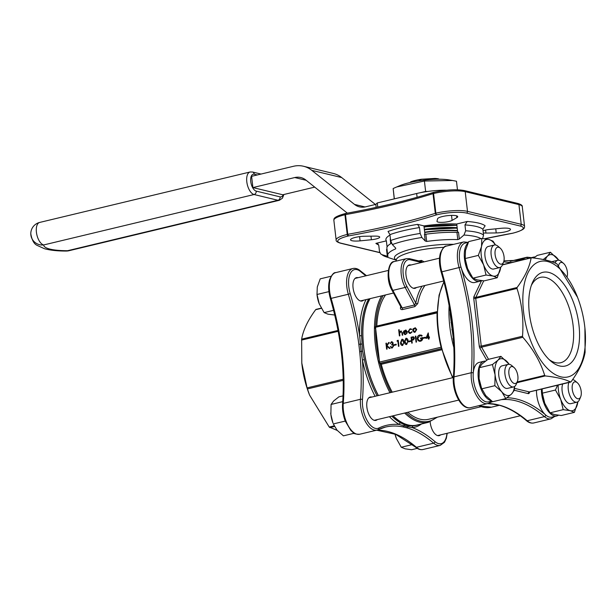 <?xml version="1.0" encoding="UTF-8"?>
<svg xmlns="http://www.w3.org/2000/svg" width="616" height="616" viewBox="0 0 616 616"><rect width="100%" height="100%" fill="white"/><g stroke="black" fill="none" stroke-linecap="round" stroke-linejoin="round"><path stroke-width="0.92" d="M558.735 260.214L550.419 252.237L547.609 256.01L543.274 259.521M550.419 252.237L537.275 255.386L533.702 258.012M574.389 412.366L577.862 401.786A18.834 9.155 76.5 0 1 577.562 403.557A18.834 9.155 76.5 0 1 570.216 410.672L574.389 412.366L561.245 415.515L554.215 414.506L550.042 412.812L544.683 403.149A18.834 9.155 76.5 0 0 544.752 403.341L542.326 393.177L542.157 388.904M563.186 409.663L570.216 410.672A18.834 9.155 76.5 0 1 560.76 399.507L563.186 409.663L550.042 412.812M557.503 385.223L555.47 390.028L560.76 399.507A18.834 9.155 76.5 0 1 558.196 385.054M555.47 390.028L542.326 393.177M412.435 444.567L401.262 447.247L405.112 448.81L411.603 449.742L417.263 448.379M401.262 447.247L396.381 438.5L394.987 434.049A17.387 8.455 -103.5 0 0 396.311 438.322L396.311 438.322A17.387 8.455 -103.5 0 0 396.381 438.5M509.224 364.318L500.9 356.348L498.09 360.114L492.423 364.564L495.072 374.782L494.864 385.685L501.755 391.791L505.79 398.583L511.457 394.125L514.268 390.359L514.645 386.448M505.79 398.583L492.646 401.732L485.755 395.626L481.358 387.88A18.834 9.155 76.5 0 1 479.071 378.617L479.025 378.147A18.834 9.155 76.5 0 0 479.071 378.617L479.279 367.714L482.089 363.948L487.764 359.498L500.9 356.348M494.864 385.685L481.727 388.835L479.071 378.617M492.423 364.564L479.279 367.714M345.253 421.075L333.325 423.931L337.052 430.207L343.412 435.843L354.177 433.256M330.884 414.506L332.986 423.053A17.387 8.455 -103.5 0 1 330.884 414.506L330.83 414.067A17.387 8.455 76.5 0 0 330.884 414.506L331.077 404.442L342.735 401.647M331.077 404.442L333.664 400.962L338.9 396.85L343.058 395.857M510.618 261.261L526.033 257.565A1.448 1.263 64.5 0 1 527.673 258.651A20.282 9.864 76.5 0 0 527.666 258.651A160.653 78.132 -103.5 0 1 527.666 258.651A20.282 9.864 76.5 0 1 528.636 258.312L533.556 257.126A20.282 9.864 76.5 0 0 532.594 257.473A20.282 9.864 76.5 0 0 532.001 257.804M468.337 242.319L465.311 243.043A20.282 9.864 76.5 0 0 460.984 267.09A20.282 9.864 76.5 0 0 474.767 282.49L479.695 281.304A20.282 9.864 76.5 0 0 481.304 280.596M485.5 361.107A20.282 9.864 76.5 0 0 484.045 361.238L479.125 362.416A20.282 9.864 76.5 0 0 473.25 373.08A20.282 9.864 76.5 0 0 477.616 393.455A20.282 9.864 76.5 0 0 488.58 401.855L491.768 401.093M536.482 390.259A20.282 9.864 76.5 0 0 536.728 394.879A20.282 9.864 76.5 0 0 545.768 415.068A20.282 9.864 76.5 0 0 551.905 417.124L556.826 415.939A20.282 9.864 76.5 0 0 558.442 415.23M495.51 244.96L493.023 241.156L488.85 239.462L481.82 238.454L481.504 246.577L478.332 255.394L483.622 264.872L486.047 275.029L493.077 276.037L497.251 277.731L484.107 280.881L477.077 279.872L472.903 278.178L467.544 268.514A18.834 9.155 76.5 0 0 467.621 268.707L465.211 258.782A18.834 9.155 76.5 0 0 467.544 268.514L467.544 268.514M486.047 275.029L472.903 278.178M478.332 255.394L465.188 258.543L465.503 250.419L468.676 241.603L481.82 238.454M497.251 277.731L500.723 267.151M334.75 315.038L327.981 314.175L324.124 312.612L319.18 303.688A17.387 8.455 -103.5 0 1 317.024 294.702L316.955 294.063L317.001 294.486L328.936 291.622M324.124 312.612L333.595 310.341M319.18 303.688L319.18 303.688A17.387 8.455 -103.5 0 0 319.25 303.865L317.001 294.486L317.294 286.979L320.22 278.848L331.131 276.23M559.559 365.942A48.163 23.423 76.5 0 0 574.651 305.698A48.163 23.423 76.5 0 0 532.139 283.291A48.163 23.423 76.5 0 0 550.804 361.115A48.163 23.423 76.5 0 0 559.559 365.942M584.746 326.542A59.39 28.883 76.5 0 0 577.554 297.328A59.39 28.883 76.5 0 0 526.657 275.806A59.39 28.883 76.5 0 0 549.31 370.27A59.39 28.883 76.5 0 0 584.907 328.02A59.39 28.883 76.5 0 0 584.746 326.542M483.706 280.85L475.837 297.397L517.086 287.51C524.84 277 529.514 267.175 531.1 258.042L531.585 257.757C543.143 259.051 551.59 261.084 556.926 263.871L577.554 297.328M584.907 328.02L585.1 352.29C583.56 361.307 578.886 371.132 571.086 381.751L570.601 382.036C565.265 379.256 556.818 377.223 545.252 375.929L516.863 382.736M517.178 381.982L544.683 375.39C540.555 362.015 533.271 349.31 522.845 337.283L481.589 347.17L488.542 359.305M522.514 336.236C523.777 319.558 521.937 303.626 516.986 288.45L475.729 298.344L481.258 346.123L522.514 336.236L522.845 337.283M453.314 338.292L450.211 314.422A1.448 0.516 178.7 0 0 450.581 314.299M453.846 347.509A71.125 34.588 -103.5 0 1 449.811 326.565A71.125 34.588 -103.5 0 1 449.133 305.667M498.46 405.02A71.125 34.588 -103.5 0 1 492.477 403.896M430.13 421.798A12.027 5.844 76.5 0 0 430.199 422.468A12.027 5.844 76.5 0 0 439.2 435.651A12.027 5.844 76.5 0 0 440.609 434.865M358.073 277.693A12.027 5.844 76.5 0 0 356.456 277.631A12.027 5.844 76.5 0 0 353.068 287.834A12.027 5.844 76.5 0 0 362.062 301.016A12.027 5.844 76.5 0 0 363.478 300.231M337.252 430.438L329.237 427.042L309.555 395.072L307.068 387.887L301.794 363.032L301.647 339.162C303.18 330.137 307.854 320.32 315.661 309.694L321.383 308.323M354.962 433.664L353.307 433.472M362.547 351.166L361.122 351.428L359.59 335.543A1.448 0.516 178.7 0 0 361.584 335.666L362.547 351.166L364.356 359.629L362.416 359.99L361.122 351.428L359.682 351.574L358.835 344.298A159.205 77.431 76.5 0 0 348.333 294.248L331.1 298.383A159.205 77.431 -103.5 0 1 343.251 403.418A21.729 10.564 76.5 0 0 347.932 425.248A21.729 10.564 76.5 0 0 359.675 434.249C352.652 434.265 353.83 432.517 350.997 430.684L345.276 421.121C343.089 415.307 342.18 409.586 342.565 403.95A1.448 0.701 4.5 0 1 343.251 403.418L360.483 399.283A159.205 77.431 76.5 0 0 359.682 351.574M391.745 416.139A71.125 34.588 76.5 0 0 400.577 422.846L404.82 424.955L408.601 425.864L413.282 425.902A1.448 1.263 -95.4 0 0 412.343 427.62L407.661 426.834A1.448 1.224 105.9 0 1 406.668 427.781L402.81 426.857A159.205 77.431 76.5 0 0 385.508 427.065A159.205 77.431 76.5 0 0 378.34 429.568M418.98 424.563A71.125 34.588 -103.5 0 1 416.87 425.217A71.125 34.588 -103.5 0 1 392.97 415.838M378.309 395.526A71.125 34.588 -103.5 0 1 363.648 347.216A71.125 34.588 -103.5 0 1 369.9 298.691M394.348 198.86L393.154 188.519L394.248 198.883M393.154 188.519L396.704 186.964L424.424 181.027L425.625 191.43L427.789 191.445M420.228 192.723L425.625 191.43M424.424 181.027L452.475 180.488L456.471 181.235L457.465 189.782M314.707 187.118L282.759 194.772L252.906 187.58L251.605 176.322L293.455 166.289A28.975 24.571 103.6 0 1 303.495 166.258A28.975 24.571 103.6 0 1 311.812 170.355L354.5 204.404A17.387 14.745 -76.4 0 0 359.49 206.868A17.387 14.745 -76.4 0 0 365.511 206.845L375.822 204.373L377.277 202.949L416.662 193.509A28.975 6.098 -6.6 0 1 446.615 190.213M392.253 392.176A68.083 33.11 -103.5 0 1 381.273 364.279A1.163 0.562 76.5 0 0 380.611 363.348L380.257 363.263A1.163 0.562 -103.5 0 1 379.926 363.017A1.163 0.562 -103.5 0 1 379.533 361.992L375.56 327.666A1.163 0.562 -103.5 0 1 375.675 326.85A1.163 0.562 -103.5 0 1 375.883 326.68A1.163 0.562 -103.5 0 1 376.022 326.68M376.723 326.48A1.163 0.562 76.5 0 0 376.8 326.087A68.083 33.11 -103.5 0 1 385.577 294.933M481.088 406.699L428.474 419.311A68.083 33.11 -103.5 0 1 407.746 412.304M428.274 332.925L428.751 337.044L429.375 336.906L429.444 337.514L428.821 337.653L428.982 339.031L428.513 339.139L428.359 337.768L425.902 338.369L428.182 332.948L428.775 337.044M429.352 336.898L429.005 339.039L428.513 339.139M425.363 337.237L425.433 337.853L423.431 338.33L423.338 337.714L425.363 337.237L425.433 337.853L423.408 338.33M420.936 334.981L422.153 335.605L421.798 336.136L419.735 335.612L417.702 338.661L419.357 340.625L420.443 340.61L422.307 338.276L420.589 338.7L420.497 338.084L422.722 337.56C422.869 339.478 422.129 340.702 420.497 341.233L418.087 340.64L417.217 338.792C417.155 336.806 417.964 335.543 419.658 334.989L422.153 335.605M422.307 338.284L420.589 338.7M415.823 336.074L416.508 342.034L416.046 342.142L415.338 336.182L415.823 336.074M413.513 336.798L414.452 338.038L413.606 339.801L411.919 340.309L412.235 343.058L411.765 343.166L411.057 337.206L413.274 336.767M413.298 336.775L414.468 338.038L413.582 339.793L411.896 340.301L412.212 343.05L411.765 343.166M410.603 340.779L410.672 341.387L408.647 341.865L408.577 341.256L410.603 340.779M406.645 344.552L406.629 344.544C405.266 344.467 404.566 343.559 404.52 341.834L405.906 338.284C407.299 338.361 408.015 339.262 408.085 340.995L406.645 344.552L408.085 340.995M406.552 338.284L405.906 338.284C407.276 338.361 408 339.254 408.062 340.987M402.641 345.514L402.618 345.507C401.262 345.43 400.562 344.521 400.515 342.796L401.894 339.247C403.288 339.324 404.011 340.225 404.073 341.957L402.641 345.514L404.073 341.957C403.988 340.217 403.264 339.316 401.894 339.247L402.548 339.247M398.252 340.286L398.945 346.246L398.475 346.354L397.836 341.002L397.035 341.195L397.266 340.509L398.252 340.286M397.836 341.018L397.05 341.202M396.173 344.236L396.242 344.852L394.232 345.33L394.148 344.714L396.173 344.236L396.242 344.852M391.499 341.749L393.2 342.927L392.739 344.305L393.793 345.661L392.215 348.009L390.251 346.669L392.13 347.393L393.308 345.815L392.523 344.898L391.56 344.945L392.715 343.035L391.56 342.35L390.128 343.651L391.483 341.741L392.161 341.741M392.215 348.009L391.422 348.025L392.215 348.009L393.793 345.661L393.362 344.675M390.721 346.554L392.153 347.401M392.538 344.906L391.56 344.945M386.409 343.12L386.671 345.384L388.58 342.596L389.266 342.442L387.017 345.73L390.136 348.34L389.512 348.494L386.763 346.2L387.094 349.072L386.632 349.187L385.939 343.228L386.425 343.12L386.686 345.36M389.25 342.434L386.994 345.722L390.159 348.348L389.512 348.494M386.786 346.215L387.118 349.08L386.632 349.187M415.3 327.75L416.716 329.552L415.007 332.27L414.152 332.278L412.751 330.499L413.097 328.829L415.284 327.743L416.693 329.552L414.984 332.263L414.168 332.286M409.994 329.391L410.733 329.375L409.971 329.383L408.539 331.485L410.372 332.817L412.112 331.932L410.448 333.364L409.509 333.379L408.077 331.639L409.948 328.844L410.941 328.844L411.827 329.452L409.971 329.383L408.562 331.485L410.395 332.825M405.89 329.999L407.307 331.916L403.88 332.732L405.459 334.003L407.215 332.902L405.598 334.526L404.758 334.542L403.403 332.74L403.673 331.177L405.882 329.999L407.292 331.909L403.903 332.732L405.474 334.003M401.255 331.585L399.622 333.064L399.846 335.812L399.376 335.928L398.668 329.822L399.16 329.714L399.453 332.255M401.378 331.031L400.777 331.038L402.456 332.902L402.733 335.135L402.248 335.243L401.84 332.216L400.777 331.601M400.8 331.046L402.479 332.91L402.733 335.135M401.247 331.577L399.599 333.056L399.861 335.82L399.376 335.928M443.936 282.074A70.986 34.519 76.5 0 0 437.499 311.588L437.468 313.151A70.986 34.519 76.5 0 0 441.272 346.069L440.84 346.177L441.071 347.239C441.156 347.686 441.156 347.686 441.064 347.247L441.51 347.216L441.472 348.263A1.163 0.562 76.5 0 1 441.079 347.255M394.255 261.569C388.35 261.007 385.146 278.856 392.022 290.252A1.448 0.593 152 0 0 392.854 290.382L402.21 307.962L414.522 305.012A1.448 0.701 -103.5 0 1 414.814 306.622L417.71 303.634A1.448 0.87 -168.7 0 1 415.754 303.08L414.522 305.012L405.166 287.433A18.834 9.155 -103.5 0 1 406.568 258.62L394.255 261.569A18.834 9.155 76.5 0 0 392.854 290.382L405.166 287.433A1.448 0.593 152 0 0 406.837 286.325L415.754 303.08A69.531 33.818 -103.5 0 1 422.045 286.186M401.116 307.346A1.448 0.87 11.3 0 1 400.477 307.769C400.338 309.163 401.008 309.763 402.502 309.571L414.814 306.622M457.711 232.371L456.741 223.993A44.906 9.448 173.4 0 0 423.954 225.903L417.586 224.37L419.488 227.566L420.166 233.449L421.875 237.491L425.217 240.995L424.439 234.226L425.849 234.219L426.688 241.434A44.906 9.448 -6.6 0 1 457.788 239.624L456.957 232.401A44.906 9.448 173.4 0 0 425.849 234.219M387.079 246.993L386.371 240.864L375.883 243.382L377.916 243.851L378.801 245.568L379.479 251.451L380.726 253.961L382.02 254.693L387.325 256.271L386.54 249.495L387.01 249.349M389.997 235.081A44.906 9.448 173.4 0 0 385.901 239.747A44.906 9.448 173.4 0 0 386.371 240.864M424.917 234.273L423.954 225.903M483.306 232.94A7.97 1.679 173.4 0 0 485.939 233.064L496.227 232.933A10.141 2.133 173.4 0 0 510.487 229.345A10.141 2.133 173.4 0 0 500.939 228.313L489.643 229.437A7.97 1.679 173.4 0 0 483.052 230.792M436.998 221.267A7.97 1.679 173.4 0 0 436.99 221.398A7.97 1.679 173.4 0 0 443.312 222.307A7.97 1.679 173.4 0 0 452.106 220.389L456.81 217.671A10.141 2.133 173.4 0 0 457.719 216.624A10.141 2.133 173.4 0 0 447.786 215.631A10.141 2.133 173.4 0 0 437.583 218.795L436.998 221.267M371.386 239.74A7.97 1.679 173.4 0 0 379.71 237.091A7.97 1.679 173.4 0 0 375.082 236.113L364.795 236.244A10.141 2.133 173.4 0 0 350.535 239.824A10.141 2.133 173.4 0 0 360.083 240.864L371.386 239.74L370.971 236.167M512.882 233.141A1.448 0.701 76.5 0 0 513.059 233.141L512.882 233.141A21.729 4.574 173.4 0 0 520.15 226.01L466.42 213.059A21.729 4.574 173.4 0 0 436.759 214.791L436.351 214.892A233.225 49.087 -6.6 0 1 348.548 235.936L347.778 234.319L345.499 214.622L345.946 213.429L345.36 213.529A1.448 0.701 -103.5 0 1 345.538 213.529M391.437 243.258A44.906 9.448 173.4 0 0 386.879 248.186L387.71 255.409A44.906 9.448 -6.6 0 1 395.68 248.864L395.58 247.979M456.957 232.401L458.527 232.24L459.305 239.016L463.971 235.043L465.642 230.792L464.965 224.917L467.228 221.475L456.741 223.993M467.228 221.475A56.495 11.889 -6.6 0 1 485.138 225.795L482.875 229.229L483.552 235.112L482.644 238.531M404.658 413.043A70.986 34.519 -103.5 0 0 428.405 422.307L416.84 425.078A70.986 34.519 -103.5 0 1 393.085 415.815M378.386 395.503A70.986 34.519 -103.5 0 1 363.725 347.239A70.986 34.519 -103.5 0 1 370.047 298.66M391.16 392.438A70.116 34.096 76.5 0 1 379.926 363.017L378.778 363.317L378.255 361.176A70.986 34.519 -103.5 0 1 374.443 328.259L374.482 326.696A70.986 34.519 -103.5 0 1 381.612 295.88M441.272 346.069L441.51 347.216M416.408 287.541A12.027 5.844 -103.5 0 1 414.992 288.327A12.027 5.844 -103.5 0 1 405.99 275.144A12.027 5.844 -103.5 0 1 409.386 264.942A12.027 5.844 -103.5 0 1 411.003 265.003M424.185 261.846L421.421 260.422A1.448 0.462 -100.7 0 1 421.305 261.523M459.305 239.016L457.788 239.624M426.688 241.434L425.217 240.995M395.68 248.079L395.68 248.864L395.68 248.079L392.338 244.575L390.629 240.525L389.943 234.642L388.049 231.454A56.495 11.889 -6.6 0 1 417.586 224.37M388.057 256.341L387.325 256.271L388.057 256.341A44.906 9.448 -6.6 0 1 387.71 255.409M436.351 214.892L435.304 213.336L433.025 193.64L433.502 192.392C408.269 200.354 379.04 207.361 345.815 213.413M402.718 335.127L402.248 335.243M399.137 329.706L399.438 332.286L400.777 331.038M404.874 334.011L405.459 334.003M406.752 332.748L407.199 332.894L405.574 334.519L404.75 334.542M403.865 332.186L406.76 331.493L405.151 330.538L403.865 332.186M405.798 330.538L404.235 331.192L403.888 332.186M405.813 330.538L405.174 330.546M410.941 328.844L411.827 329.452M411.673 331.724L412.096 331.924L410.448 333.364L409.509 333.379M409.64 332.832L410.372 332.817M414.545 328.297L415.138 328.29L414.522 328.297L413.221 330.384L414.922 331.731L416.231 329.668L414.545 328.297L413.244 330.392L414.945 331.731M414.283 331.739L414.922 331.731M390.105 343.643L391.576 342.357M391.222 347.278L392.13 347.393M391.483 341.741L393.2 342.927L392.739 344.305M392.715 344.298L393.339 344.667M396.219 344.845L394.217 345.322M398.229 340.278L398.945 346.246L398.452 346.346M400.985 342.681L402.564 344.891L403.565 343.605L403.588 342.057L401.978 339.855L400.985 342.681L402.587 344.898M402.132 344.891L402.564 344.891M402.002 339.863L401.001 342.689M404.989 341.726L406.575 343.936L407.569 342.642L407.592 341.095L405.99 338.892L404.989 341.726L406.591 343.936M406.144 343.928L406.575 343.936M406.006 338.9L405.012 341.726M410.579 340.771L410.672 341.387M410.649 341.387L408.647 341.865M413.398 337.406L411.619 337.714L411.827 339.693L413.983 338.153L413.39 337.399L411.596 337.707L411.842 339.685M415.8 336.067L416.508 342.034L416.023 342.134M422.699 337.553C422.853 339.478 422.106 340.702 420.474 341.226L420.497 341.233M420.474 341.226L419.165 341.256M420.751 335.62L419.712 335.605L417.679 338.654L419.35 340.617M422.129 335.597L421.783 336.128M428.359 337.768L425.902 338.369M426.734 337.53L428.289 337.16L427.989 334.573L426.734 337.53M427.989 334.611L426.757 337.522M383.26 295.488A70.116 34.096 76.5 0 0 375.675 326.85L374.482 326.696M378.255 361.176L379.402 360.907A70.116 34.096 76.5 0 1 375.645 328.39L374.443 328.259M437.468 313.151L437.052 313.444C436.913 324.024 438.176 334.935 440.84 346.177L441.064 347.247L378.57 362.308M437.499 311.588L439.077 295.164L443.859 281.766M424.393 229.691A40.271 8.478 -6.6 0 1 457.211 228.074L424.385 229.691M429.529 225.186L429.645 226.149M347.332 213.136L305.775 179.988A17.387 14.745 -76.4 0 0 300.785 177.531A17.387 14.745 -76.4 0 0 294.756 177.547L252.906 187.58M375.413 204.474L341.664 177.554A28.975 24.571 -76.4 0 0 333.348 173.458L303.495 166.258M377.747 207.038L377.277 202.949M376.168 207.384L375.822 204.373M396.704 186.964L400.146 185.531A30.423 6.399 -6.6 0 1 448.879 179.895L452.475 180.488M411.334 182.228L410.757 181.82A17.387 3.658 -6.6 0 1 421.552 179.233L418.641 180.873M437.067 179.233L434.965 178.447A17.387 3.658 -6.6 0 1 438.461 178.825L438.954 179.218M410.757 181.82L410.048 182.513M434.965 178.447L421.552 179.233M371.887 397.066A12.027 5.844 76.5 0 0 370.27 397.004A12.027 5.844 76.5 0 0 366.874 407.199A12.027 5.844 76.5 0 0 375.875 420.389A12.027 5.844 76.5 0 0 377.285 419.604M301.794 363.032L301.832 363.425A59.39 28.883 76.5 0 0 309.194 394.125L309.555 395.072M361.723 344.044L358.835 344.298M408.601 425.864A1.448 1.209 -83.2 0 0 407.661 426.834L403.788 425.895A1.448 1.232 101.2 0 1 402.81 426.857M404.82 424.955A1.448 1.24 -69.3 0 0 403.788 425.895L399.376 424.493A72.573 35.297 -103.5 0 1 389.404 416.701M450.673 313.706L451.667 321.983C449.488 305.136 445.976 288.45 441.133 271.925L441.88 271.825A159.205 77.431 -103.5 0 1 452.383 321.875L453.23 329.144L452.544 329.568C454.269 346.354 454.531 362.293 453.345 377.392C452.09 391.206 461.138 410.048 470.455 407.692L487.687 403.565A21.729 10.564 -103.5 0 1 475.945 394.556A21.729 10.564 -103.5 0 1 471.263 372.726A159.205 77.431 76.5 0 0 459.113 267.69A21.729 10.564 -103.5 0 1 463.74 241.934L446.508 246.061A21.729 10.564 76.5 0 0 441.88 271.825L460.984 267.09A160.653 78.132 -103.5 0 1 473.25 373.08A1.448 0.701 4.5 0 0 471.263 372.726L454.031 376.861A21.729 10.564 76.5 0 0 458.712 398.691A21.729 10.564 76.5 0 0 470.455 407.692M487.556 403.596A159.205 77.431 -103.5 0 1 496.357 404.427L500.215 405.359A1.448 1.224 105.9 0 1 499.676 405.351L499.676 405.351C508.47 407.854 517.363 412.936 526.364 420.597A1.448 1.055 -49.5 0 0 527.204 420.759L544.436 416.624A159.205 77.431 76.5 0 0 501.293 399.661M549.095 359.559A43.882 21.337 76.5 0 0 555.44 362.647A43.882 21.337 76.5 0 0 560.737 362.709A43.882 21.337 76.5 0 0 571.255 315.061A43.882 21.337 76.5 0 0 540.278 277.369A43.882 21.337 76.5 0 0 531.331 285.454M544.683 375.39L545.252 375.929M514.499 388.35L529.352 391.93L571.086 381.751M531.585 257.757L502.41 264.918A11.589 5.636 -103.5 0 1 499.822 267.544A11.589 5.636 -103.5 0 1 491.152 254.832A11.589 5.636 -103.5 0 1 494.417 245.006A11.589 5.636 -103.5 0 1 497.928 246.177L500.184 248.117A8.693 4.227 76.5 0 0 495.156 250.851A8.693 4.227 76.5 0 0 497.828 262A8.693 4.227 76.5 0 0 503.549 262.154A8.693 4.227 76.5 0 0 504.057 256.764A8.693 4.227 76.5 0 0 500.184 248.117M517.086 287.51L516.986 288.45M452.383 321.875L451.69 322.199L452.537 329.506L451.836 329.76M496.357 404.427A1.448 1.232 101.2 0 1 495.895 404.435L487.433 403.626M467.621 268.707A18.834 9.155 76.5 0 0 467.829 269.223M467.998 243.058A20.282 9.864 76.5 0 0 465.912 265.904A20.282 9.864 76.5 0 0 479.695 281.304M495.38 244.945A18.834 9.155 76.5 0 0 488.85 239.462A18.834 9.155 76.5 0 0 481.504 246.577A18.834 9.155 76.5 0 0 483.622 264.872A18.834 9.155 76.5 0 0 493.077 276.037A18.834 9.155 76.5 0 0 500.423 268.923A18.834 9.155 76.5 0 0 500.708 267.159M499.822 267.544L493.67 269.023A11.589 5.636 -103.5 0 1 484.992 256.31A11.589 5.636 -103.5 0 1 488.265 246.477L494.417 245.006M478.917 376.946A18.834 9.155 76.5 0 0 479.025 378.147L479.025 378.147M484.045 361.238A20.282 9.864 76.5 0 0 478.178 371.895A20.282 9.864 76.5 0 0 491.237 400.693M542.273 392.715L542.35 393.416A18.834 9.155 76.5 0 0 544.683 403.149L544.683 403.149M544.752 403.341A18.834 9.155 76.5 0 0 544.96 403.857M541.41 389.081A20.282 9.864 76.5 0 0 541.649 393.701A20.282 9.864 76.5 0 0 556.826 415.939M535.011 257.003A20.282 9.864 76.5 0 0 533.556 257.126M330.738 412.966A17.387 8.455 76.5 0 0 330.838 414.075L330.83 414.067M509.193 364.318A18.834 9.155 76.5 0 0 507.792 362.454A18.834 9.155 76.5 0 0 498.09 360.114A18.834 9.155 76.5 0 0 495.072 374.782A18.834 9.155 76.5 0 0 501.755 391.791A18.834 9.155 76.5 0 0 511.457 394.125A18.834 9.155 76.5 0 0 514.522 386.532M517.871 376.137A8.693 4.227 76.5 0 0 513.998 367.483A8.693 4.227 76.5 0 0 508.97 370.216A8.693 4.227 76.5 0 0 511.642 381.373A8.693 4.227 76.5 0 0 517.363 381.527A8.693 4.227 76.5 0 0 517.871 376.137M517.363 381.527L516.223 384.276A11.589 5.636 -103.5 0 1 513.636 386.917A11.589 5.636 -103.5 0 1 504.958 374.205A11.589 5.636 -103.5 0 1 508.231 364.372A11.589 5.636 -103.5 0 1 511.734 365.55L513.998 367.483M513.636 386.917L507.476 388.388A11.589 5.636 -103.5 0 1 498.806 375.683A11.589 5.636 -103.5 0 1 502.071 365.85L508.231 364.372M581.196 391.399A8.693 4.227 76.5 0 0 577.323 382.752A8.693 4.227 76.5 0 0 572.287 385.485A8.693 4.227 76.5 0 0 574.967 396.635A8.693 4.227 76.5 0 0 580.688 396.789A8.693 4.227 76.5 0 0 581.196 391.399M580.688 396.789L579.548 399.538A11.589 5.636 -103.5 0 1 576.953 402.179A11.589 5.636 -103.5 0 1 568.283 389.466A11.589 5.636 -103.5 0 1 568.876 382.498M572.626 379.595A11.589 5.636 -103.5 0 1 575.059 380.811L577.323 382.752M576.953 402.179L570.801 403.657A11.589 5.636 -103.5 0 1 562.131 390.944A11.589 5.636 -103.5 0 1 562.716 383.976M558.704 260.206A18.834 9.155 76.5 0 0 557.311 258.343A18.834 9.155 76.5 0 0 547.609 256.01A18.834 9.155 76.5 0 0 545.329 259.952M567.059 276.915A8.693 4.227 76.5 0 0 567.382 272.026A8.693 4.227 76.5 0 0 563.509 263.379A8.693 4.227 76.5 0 0 558.566 265.658M555.108 263.009A11.589 5.636 -103.5 0 1 557.742 260.268A11.589 5.636 -103.5 0 1 561.245 261.446L563.509 263.379M402.502 309.571A1.448 0.701 -103.5 0 0 402.21 307.962L401.162 307.438L392.022 290.252M400.577 422.846A1.448 1.155 -61.1 0 0 399.376 424.493A160.653 78.132 -103.5 0 0 378.763 428.074A1.448 1.263 64.5 0 1 377.939 429.752A21.729 10.564 -103.5 0 1 376.907 430.122A21.729 10.564 -103.5 0 1 365.165 421.121A21.729 10.564 -103.5 0 1 360.483 399.283A1.448 0.701 -175.5 0 1 362.47 399.638A20.282 9.864 76.5 0 0 367.298 420.843A20.282 9.864 76.5 0 0 378.763 428.074M486.748 360.206L479.949 348.333A1.448 0.654 150.2 0 1 481.589 347.17A1.448 0.701 -103.5 0 1 481.258 346.123L479.279 346.238A2.895 1.409 76.5 0 0 479.949 348.333M479.279 346.238L473.75 298.46A2.895 1.409 76.5 0 1 473.958 296.573L481.543 280.627M529.814 391.861L529.244 393.062A1.448 1.086 25.4 0 1 529.159 392.146L529.521 391.93A1.448 0.701 -103.5 0 1 529.352 391.93A1.448 1.232 103.6 0 0 528.282 393.632A2.895 1.409 76.5 0 0 529.244 393.062M528.282 393.632L514.283 390.259M512.004 262.408A160.653 78.132 -103.5 0 1 503.695 261.785M506.976 397.751A160.653 78.132 -103.5 0 1 545.768 415.068A1.448 1.055 130.5 0 1 544.436 416.624A21.729 10.564 -103.5 0 0 551.012 418.826L554.716 416.447M453.484 340.748A71.125 34.588 -103.5 0 1 452.983 338.384M450.211 314.422A71.125 34.588 -103.5 0 1 450.18 311.758M421.529 423.954A72.573 35.297 -103.5 0 1 412.343 427.62A160.653 78.132 -103.5 0 1 434.988 441.626A20.282 9.864 76.5 0 0 446.97 433.341M365.873 275.822A160.653 78.132 -103.5 0 1 360.668 271.656A20.282 9.864 76.5 0 0 350.258 273.62A20.282 9.864 76.5 0 0 350.204 293.647A160.653 78.132 -103.5 0 1 359.59 335.543A72.573 35.297 -103.5 0 1 366.02 299.622M301.647 339.162L338.022 330.438M307.068 387.887L343.228 379.217M338.184 331.316L301.54 340.101M329.237 427.042L334.18 425.856M343.251 380.341L307.399 388.935M334.496 426.457L329.814 427.581M364.356 359.629A71.125 34.588 76.5 0 0 377.077 395.818M413.282 425.902A71.125 34.588 76.5 0 0 415.638 425.517L416.87 425.217M368.668 298.991A71.125 34.588 76.5 0 0 361.584 335.666M283.183 194.671A8.693 4.227 -103.5 0 1 280.095 196.866L256.218 191.114A8.693 4.227 -103.5 0 1 250.758 181.589A8.693 4.227 -103.5 0 1 254.262 174.228L257.288 174.959M424.062 226.88A40.271 8.478 -6.6 0 1 456.887 225.256L424.062 226.873M406.083 412.697A70.116 34.096 76.5 0 0 436.39 417.409M437.052 312.92L374.474 327.543M441.749 349.78L381.273 364.279M424.963 285.493A68.083 33.11 76.5 0 0 417.71 303.634M400.477 307.769A68.083 33.11 -103.5 0 1 400.723 306.606M376.8 326.087L437.098 311.634M496.227 232.933L495.749 228.829M485.939 233.064L485.593 230.068M452.106 220.389L451.52 215.384M345.499 214.622L344.952 214.753L347.231 234.45L347.778 234.319A231.778 48.779 173.4 0 0 435.304 213.336L435.851 213.205L433.572 193.509L433.025 193.64A231.778 48.779 -6.6 0 1 345.499 214.622M465.642 230.792A53.6 11.28 -6.6 0 1 483.552 235.112M482.875 229.229A53.6 11.28 173.4 0 0 464.965 224.917M389.959 392.731A70.986 34.519 -103.5 0 1 378.778 363.317M441.803 348.209A70.986 34.519 76.5 0 0 452.976 377.623M478.763 405.705A70.986 34.519 76.5 0 0 491.429 407.199L499.422 405.282M421.537 262.478L410.233 259.752A17.387 8.455 76.5 0 0 403.21 267.798A17.387 8.455 76.5 0 0 406.837 286.325M443.974 247.309A36.937 7.777 173.4 0 0 408.377 252.899A36.937 7.777 173.4 0 0 396.296 260.237L396.388 261.061M418.842 260.93A36.937 7.777 -6.6 0 1 421.421 260.422M396.234 259.99A38.5 8.1 -6.6 0 1 412.866 248.71A38.5 8.1 -6.6 0 1 453.63 244.352M480.973 238.654A51.267 10.788 173.4 0 0 463.971 235.043M421.875 237.491A51.267 10.788 173.4 0 0 392.338 244.575M382.02 254.693A51.267 10.788 173.4 0 0 386.078 256.81L396.288 260.198M390.629 240.525A53.6 11.28 -6.6 0 1 420.166 233.449M419.488 227.566A53.6 11.28 173.4 0 0 389.943 234.642M348.548 235.936L348.14 236.036A21.729 4.574 173.4 0 0 340.871 243.158L379.749 252.529M484.592 238.739A233.225 49.087 -6.6 0 1 512.473 233.233M378.64 244.899A56.495 11.889 -6.6 0 1 375.883 243.382M520.15 226.01A1.448 1.232 -76.4 0 0 521.221 224.309L518.942 204.612L465.211 191.661L467.49 211.357L521.221 224.309A23.177 4.882 -6.6 0 1 524.555 226.365L522.276 206.676A23.177 4.882 173.4 0 0 518.942 204.612A1.448 1.232 -76.4 0 0 518.048 203.503C521.198 204.504 522.607 205.559 522.276 206.676M456.81 217.671L456.595 215.816M360.083 240.864L359.598 236.636M436.759 214.791A1.448 0.701 -103.5 0 1 435.851 213.205A23.177 4.882 -6.6 0 1 467.49 211.357A1.448 1.232 -76.4 0 1 466.42 213.059M518.048 203.503L464.318 190.552A1.448 1.232 -76.4 0 1 465.211 191.661A23.177 4.882 173.4 0 0 433.572 193.509A1.448 0.701 -103.5 0 1 433.987 192.277A1.448 0.701 -103.5 0 1 434.157 192.277M333.864 220.297C334.219 219.281 331.901 217.263 345.36 213.529A1.448 0.701 -103.5 0 0 344.952 214.753A23.177 4.882 173.4 0 0 333.864 220.297L336.144 239.994A23.177 4.882 -6.6 0 1 347.231 234.45A1.448 0.701 76.5 0 0 348.14 236.036M524.555 226.365C524.201 227.381 526.518 229.406 513.059 233.141A1.448 0.701 76.5 0 0 513.213 233.056M379.803 252.668L340.371 243.166A1.448 1.232 -76.4 0 0 340.871 243.158M380.611 363.348L441.48 348.756M441.441 348.594L380.257 363.263M437.46 312.443L437.106 312.913M457.534 230.885A40.271 8.478 173.4 0 0 424.717 232.509M457.234 228.267A40.564 8.539 173.4 0 0 424.416 229.914M390.752 241.287A40.564 8.539 173.4 0 0 390.575 242.342L390.729 243.659M391.037 243.482A40.564 8.539 -6.6 0 1 391.314 243.004M424.678 232.163A40.564 8.539 -6.6 0 1 457.495 230.523M456.91 225.456A40.564 8.539 173.4 0 0 424.093 227.104M390.398 238.546A40.564 8.539 173.4 0 0 390.251 239.532L390.513 241.78A40.564 8.539 -6.6 0 1 390.66 240.787M424.347 229.352A40.564 8.539 -6.6 0 1 457.172 227.704M306.16 180.296L294.756 177.547M341.664 177.554L311.812 170.355M365.049 206.953L354.5 204.404M417.101 197.282L416.662 193.509M256.218 191.114A2.895 2.456 103.6 0 1 254.077 194.517A11.589 5.636 -103.5 0 1 247.008 183.198A11.589 5.636 -103.5 0 1 250.073 171.995L39.686 222.43A11.589 5.636 -103.5 0 0 36.621 233.641A11.589 5.636 -103.5 0 0 43.69 244.952A11.589 11.327 179.3 0 1 30.8 233.849C31.947 240.186 34.072 244.036 37.168 245.391L44.437 248.71C50.266 250.296 57.534 251.082 66.251 251.043A11.589 5.506 90.1 0 0 67.567 250.712A11.589 5.636 76.5 0 0 68.969 250.727L279.364 200.285A11.589 5.636 -103.5 0 1 277.962 200.269L254.077 194.517L43.69 244.952A44.906 9.448 173.4 0 0 67.567 250.712L277.962 200.269A2.895 2.456 -76.4 0 0 280.095 196.866M261.03 174.066L252.483 172.003A2.895 2.456 103.6 0 1 254.262 174.228M335.728 272.619A21.729 10.564 76.5 0 0 331.1 298.383L330.353 298.483C328.374 291.437 328.128 285.177 329.622 279.695C331.878 274.597 333.918 272.241 335.728 272.619L352.96 268.491A21.729 10.564 -103.5 0 0 348.333 294.248L350.204 293.647M375.075 396.296A72.573 35.297 -103.5 0 1 362.416 359.99A160.653 78.132 -103.5 0 1 362.47 399.638M447.224 433.279L446.338 438.307L444.475 442.303L440.232 445.383A21.729 10.564 -103.5 0 1 433.656 443.189A159.205 77.431 76.5 0 0 406.668 427.781M434.988 441.626A1.448 1.055 -49.5 0 1 433.656 443.189L416.424 447.316A21.729 10.564 76.5 0 0 423 449.518L440.232 445.383M376.776 430.153A159.205 77.431 -103.5 0 1 416.424 447.316A1.448 1.055 130.5 0 1 415.584 447.154L395.757 434.38L376.653 430.184M330.515 298.367L330.353 298.483C340.941 335.235 345.014 370.385 342.565 403.95M360.668 271.656A1.448 1.055 -49.5 0 0 360.375 270.848C358.035 268.792 355.563 268.006 352.96 268.491M503.942 260.845L518.464 260.252A159.205 77.431 76.5 0 0 526.033 257.565A21.729 10.564 -103.5 0 1 527.065 257.195L510.087 261.269M488.719 403.195A21.729 10.564 -103.5 0 1 487.687 403.565L488.935 403.118A1.448 1.263 64.5 0 1 488.719 403.195M453.23 329.144A159.205 77.431 -103.5 0 1 454.031 376.861A1.448 0.701 -175.5 0 0 453.345 377.392M500.215 405.359A159.205 77.431 -103.5 0 1 527.204 420.759A21.729 10.564 76.5 0 0 533.779 422.961L551.012 418.826M489.574 401.624A1.448 1.263 64.5 0 1 488.935 403.118L492.507 401.632A159.205 77.431 76.5 0 0 489.119 403.003M529.675 391.853A1.448 0.701 -103.5 0 1 529.521 391.93L570.732 382.051M473.75 298.46L475.729 298.344A1.448 0.701 -103.5 0 1 475.837 297.397A1.448 1.086 25.4 0 1 473.958 296.573M406.568 258.62L409.34 258.643A1.448 1.232 103.6 0 1 410.233 259.752M451.004 322.638A1.448 0.4 172.7 0 0 451.69 322.199M464.318 190.552C456.133 189.12 446.015 189.697 433.987 192.277L433.541 192.385M512.604 233.248L484.715 238.754M340.371 243.166C337.221 242.157 335.812 241.102 336.144 239.994M380.726 253.961L386.078 256.81M437.083 312.012L375.883 326.68M428.405 422.307L437.398 417.171M437.091 311.889L437.052 313.444M452.567 377.716L441.064 347.247M478.547 405.752L491.429 407.199M390.736 241.226L390.575 242.342M390.39 238.477L390.251 239.532M252.483 172.003L250.073 171.995M39.686 222.43A11.589 11.589 0 0 0 30.8 233.849M66.251 251.043A11.589 11.589 0 0 0 68.969 250.727M279.364 200.285L282.413 198.198L283.914 194.494M385.508 427.065L376.907 430.122L359.675 434.249M316.008 309.394L321.275 308.131M415.584 447.154C417.925 449.218 420.397 450.003 423 449.518M366.489 275.675L360.375 270.848M502.502 264.688L531.362 257.765M468.122 242.373L463.74 241.934M531.446 257.634L527.065 257.195M441.133 271.925C439.154 264.88 438.908 258.62 440.402 253.138C442.665 248.04 444.698 245.684 446.508 246.061M533.779 422.961C531.161 423.438 528.69 422.653 526.364 420.597M495.895 404.435L499.676 405.351M439.524 258.166L407.969 265.727M388.296 270.447L355.039 278.417M443.659 281.012L413.375 288.265M393.501 293.031L360.445 300.955M503.549 262.154L502.417 264.903M453.33 377.539L368.853 397.79M458.735 400.077L374.259 420.328M520.25 415.769L437.583 435.589M557.742 260.268L551.72 261.708M409.34 258.643L421.706 261.623"/></g></svg>
